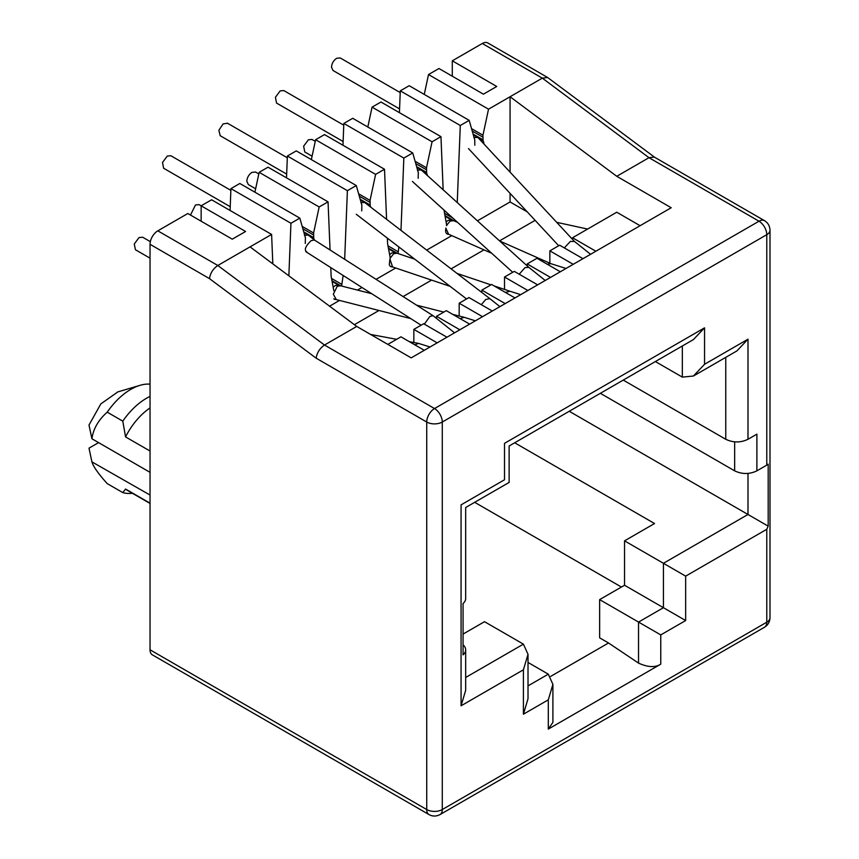 <?xml version="1.0" encoding="UTF-8"?>
<svg xmlns="http://www.w3.org/2000/svg" width="859" height="859" viewBox="0 0 859 859"><rect width="100%" height="100%" fill="white"/><g stroke="black" fill="none" stroke-linecap="round" stroke-linejoin="round"><path stroke-width="1.29" d="M150.035 503.449L127.884 490.661A50.294 29.034 -60 0 1 125.564 489.05L122.794 492.594L107.235 483.617C98.431 473.867 93.33 466.62 91.913 461.863L89.003 448.151L98.581 442.621M107.235 412.17A55.008 31.762 -60 0 1 130.804 389.374A55.008 31.762 -60 0 1 140.006 385.337L117.823 391.908L100.814 403.923L89.003 425.055L91.913 438.766C93.33 428.77 98.431 419.911 107.235 412.17L122.794 421.157A55.008 31.762 -60 0 1 146.363 398.351A55.008 31.762 -60 0 1 150.035 396.439M122.794 421.157L125.564 436.909A50.294 29.034 -60 0 1 150.035 407.928M125.564 436.909L150.035 451.029M474.791 145.235L474.759 139.953L469.186 120.357L460.295 125.489L457.246 202.552M314.362 239.983A7.076 4.08 120 0 0 313.728 238.598L309.766 236.311M334.183 299.125A7.076 4.08 120 0 0 335.783 299.447M370.755 207.159A7.076 4.08 120 0 0 370.175 205.999L366.439 203.841M390.201 266.215L392.606 266.966L389.889 259.064L389.31 264.551A7.076 4.08 120 0 0 390.641 266.537A7.076 4.08 120 0 0 392.23 266.859M427.374 175.515A7.076 4.08 120 0 0 426.633 173.411L422.295 170.909M445.767 229.246A7.076 4.08 120 0 0 447.088 233.949A7.076 4.08 120 0 0 448.688 234.26M483.842 143.861A7.076 4.08 120 0 0 483.08 140.822L478.624 138.245M510.074 172.122L510.074 96.745L488.524 109.19L482.951 135.217L483.08 140.822M305.267 243.484L305.396 237.728L299.834 218.132L290.943 223.265L288.86 275.825M330.049 249.99L328.052 201.833L319.161 206.965L313.599 232.993L313.728 238.598M361.714 210.885L361.854 205.14L356.281 185.544L347.39 190.677L344.674 259.311M386.582 219.313L384.51 169.244L375.619 174.377L370.046 200.405L370.175 205.999M418.172 178.296L418.301 172.541L412.728 152.945L403.837 158.077L400.981 230.373M443.158 189.807L440.957 136.656L432.066 141.789L426.493 167.816L426.633 173.411M424.292 350.3L400.949 336.825L387.838 344.395M413.845 342.516L413.845 329.384L437.177 342.859M556.696 222.331L587.62 229.052M354.391 324.681L378.969 310.496M403.096 296.57L431.594 280.109M451.082 268.856L483.971 249.872M499.562 240.874L535.125 220.344M454.518 219.593L454.518 221.031M446.734 225.573L443.996 210.068M398.877 246.984L398.061 253.555M390.287 258.205L387.592 243.688L387.366 238.147M343.128 275.471L341.614 286.047M333.829 290.804L331.144 276.276L330.779 267.6M654.483 157.143L547.634 77.503L542.308 78.137L510.074 96.745L616.762 176.299L671.212 207.738L411.182 357.87L356.721 326.431L250.044 246.877L271.605 234.432L272.818 263.863M510.074 193.372L510.074 201.962L477.421 220.827M451.78 235.624L426.687 250.109M413.136 257.936L412.374 258.376M395.688 268.008L376.07 279.336M361.961 287.486L357.441 290.084M339.52 300.435L329.577 306.18M311.355 159.602L315.607 139.727L324.498 134.595L384.51 169.244M412.728 152.945L352.727 118.306L343.836 123.438L342.966 145.268M367.813 127.014L372.065 107.139L380.956 102.006L440.957 136.656M469.186 120.357L409.174 85.707L400.283 90.839L399.424 112.669M424.26 94.415L428.512 74.55L438.96 68.516L483.413 94.179L496.738 86.48L452.296 60.817L452.296 76.215M452.296 60.817L482.296 43.498A11.006 6.357 -60 0 1 487.794 42.95L547.634 77.503M654.622 157.261L764.499 220.666A11.006 6.357 120 0 0 759.002 221.214A11.006 6.357 60 0 1 766.776 234.69A11.006 6.357 0 0 0 769.997 230.191L769.997 617.707A11.006 6.357 180 0 1 766.776 622.206A11.006 6.357 60 0 1 764.499 627.242L440.012 814.579A11.006 6.357 -120 0 0 442.288 809.543A11.006 6.357 180 0 1 426.73 809.543A11.006 6.357 120 0 0 429.017 814.579L152.311 654.826A11.006 6.357 -60 0 1 150.035 649.791L150.035 244.31A11.006 6.357 -60 0 1 157.809 230.835L187.82 213.515L232.263 239.178L245.599 231.479L201.146 205.816L201.146 221.214M201.146 205.816L211.593 199.782L271.605 234.432M299.834 218.132L239.822 183.482L230.931 188.615L230.072 210.444M254.908 192.191L259.16 172.326L268.051 167.194L328.052 201.833M356.281 185.544L296.269 150.894L287.378 156.027L286.519 177.856M413.845 329.384L423.627 323.736L446.959 337.211M504.523 289.419L504.523 277.027L514.305 271.38L537.637 284.855M527.19 265.893L527.19 263.938L536.972 258.291L560.304 271.766M549.857 263.208L549.857 250.849L559.639 245.202L582.971 258.677M640.095 225.702L616.762 212.227L572.534 237.76L572.534 239.382M527.286 211.894L510.074 201.962M436.512 318.421L436.512 316.295L446.293 310.647L469.626 324.122M459.178 316.026L459.178 303.206L468.96 297.558L492.293 311.033M481.856 292.489L481.856 290.117L491.627 284.469L514.971 297.944M400.283 90.839L460.295 125.489M343.836 123.438L403.837 158.077M287.378 156.027L347.39 190.677M230.931 188.615L290.943 223.265M463.065 634.071L484.519 621.691L523.41 644.143L528.017 654.322L523.41 669.805L523.41 714.205L548.3 699.827L552.906 684.344L552.906 722.365L548.3 729.087L660.764 664.157C655.256 667.701 647.858 667.346 638.538 663.116L608.537 642.983L550.705 676.377M608.537 642.983L599.646 637.85L599.646 599.614L624.536 585.247L624.536 540.848L654.537 523.528L514.681 442.772M474.673 502.311L621.422 587.041M436.512 316.295L459.844 329.77M459.178 303.206L482.522 316.681M481.856 290.117L505.189 303.592M504.523 277.027L527.856 290.503M527.19 263.938L550.522 277.414M549.857 250.849L573.2 264.325M572.534 237.76L595.867 251.236M465.675 649.855L465.675 690.303L461.068 705.797L461.068 504.856C467.071 508.313 467.071 508.313 461.068 504.856L504.523 479.762C510.514 483.23 510.514 483.23 504.523 479.762L504.523 443.33C510.514 446.787 510.514 446.787 504.523 443.33L704.552 327.837L693.428 339.573L509.129 445.982L509.129 482.425L465.675 507.508L465.675 598.519A15.72 9.073 180 0 1 463.065 603.523L463.065 654.859A15.72 9.073 0 0 0 465.675 649.855A15.72 9.073 0 0 0 463.065 644.851M150.035 244.31L209.478 278.627L316.155 358.182C316.992 352.673 319.773 348.292 324.498 345.039L356.721 326.431M616.762 176.299L648.985 157.691L759.002 221.214L434.514 408.551A11.006 6.357 120 0 0 426.73 422.027A11.006 6.357 -0 0 0 442.288 422.027L442.288 809.543L766.776 622.206L766.776 529.294L768.182 526.138L768.182 464.139L766.776 465.138L766.776 234.69L442.288 422.027A11.006 6.357 -120 0 0 434.514 408.551L324.498 345.039L217.821 265.485L250.044 246.877M452.951 218.175L444.522 213.311M432.066 141.789L372.065 107.139M398.061 251.666L388.075 245.899M375.619 174.377L315.607 139.727M341.614 284.265L331.617 278.488M319.161 206.965L259.16 172.326M150.035 503.17L125.564 489.05M569.238 411.278L768.182 526.138M660.764 664.157L660.764 634.908L685.654 620.531L685.654 576.131L624.536 540.848M655.363 361.553L682.325 377.112L693.428 376.017L704.552 364.28L704.552 327.837M488.524 109.19L428.512 74.55M654.322 157.057L648.985 157.691L542.308 78.137L482.296 43.498M209.478 278.627C210.315 273.119 213.096 268.738 217.821 265.485L157.809 230.835M725.769 357.344L725.769 439.282C733.189 442.804 740.598 442.804 747.996 439.282L756.886 434.149L756.886 470.85L766.776 465.138M132.479 493.313L130.364 493.431A55.008 31.762 -60 0 1 122.794 492.594M685.654 620.531L624.536 585.247M725.769 439.282L623.247 380.097M747.996 439.282L747.996 339.198L736.882 350.934L693.438 376.017M660.764 634.908L599.646 599.614M552.906 684.344L548.3 674.165L528.017 662.45M523.41 714.205L528.017 698.711L528.017 654.322M756.886 470.85C749.488 474.372 742.079 474.372 734.66 470.85L600.355 393.315M140.006 385.337A55.008 31.762 -60 0 1 150.035 384.145M150.035 495.042L91.913 461.863M91.913 438.766L149.702 472.139M230.212 206.686L163.639 168.257L162.512 162.491L167.258 156.091L170.877 155.737L230.867 190.365M304.43 235.28L308.231 235.087L303.925 232.553M314.426 240.026L311.13 240.638C305.278 246.372 303.871 250.173 306.921 252.02M454.551 332.82L433.108 315.704L429.919 316.391L424.335 324.144M421.093 325.196L305.901 251.719M150.035 258.172L135.421 249.733L134.283 243.977L139.029 237.567L142.648 237.213L150.336 241.658M414.843 344.846L418.537 343.396L430.026 346.982M410.752 318.592L336.32 299.608L333.324 294.24L337.254 286.283L340.529 285.789M460.145 318.646L464.182 317.304L475.36 320.815M190.494 215.061L195.487 204.979L199.095 204.625L201.156 205.806M340.368 285.736L338.339 285.091L335.15 285.618L333.453 286.992M360.877 202.692L364.635 202.466L360.383 199.964M481.298 304.677L485.775 299.469L489.845 298.621L499.895 306.652M220.248 135.754L218.852 130.31L223.104 123.889L227.571 123.288M519.212 274.214L525.042 267.589L528.811 267.364M528.768 267.321L421.297 169.996L416.83 167.365M421.275 169.985L417.367 170.082M343.117 141.51L276.544 103.069L275.417 97.292L280.174 90.893L283.771 90.549L343.761 125.189M550.866 263.692L547.215 264.207M446.433 225.52L450.159 221.096L453.638 220.677L457.622 222.395M312.085 156.188L304.773 151.957L303.635 146.202L308.381 139.792L312 139.437L315.264 141.327M453.638 220.666L451.243 219.915L448.054 220.43L446.358 221.805M491.756 253.308L448.548 234.196L445.81 228.032M564.309 247.907L570.376 241.411L574.456 241.454M399.575 108.91L333.002 70.481L331.499 67.174C331.799 63.373 333.528 60.409 336.696 58.272L340.228 57.961L400.219 92.589M473.867 137.461L477.915 137.504L473.288 134.777M509.902 291.233L505.446 292.447M414.747 259.171L397.062 253.222L393.712 253.684L390.169 258.172M394.786 252.503L391.597 253.029L389.9 254.404M255.638 188.776L248.315 184.556L246.823 181.238C247.113 177.512 248.809 174.56 251.934 172.391L255.553 172.025L258.817 173.915M389.889 259.064L390.276 258.194M340.798 285.843L332.122 280.839M397.373 253.319L388.579 248.24M453.853 220.742L445.026 215.652M482.737 139.652L473.084 134.068M313.385 237.428L303.732 231.844M369.842 204.829L360.179 199.256M426.289 172.24L416.636 166.667M316.155 358.182L426.73 422.027L426.73 809.543L150.035 649.791M523.41 644.143L465.675 677.472M747.996 473.416L747.996 514.477L663.427 563.3L663.427 607.7L638.538 622.077L638.538 663.116M685.654 576.131L766.776 529.294M548.3 699.827L548.3 729.087M461.068 705.797L523.41 669.805M747.996 339.198L704.552 364.28M426.493 167.816L415.08 161.224M370.046 200.405L358.632 193.812M313.599 232.993L302.185 226.411M682.325 345.984L682.325 377.112M482.951 135.217L471.537 128.635M528.017 685.879L548.3 674.165M734.66 441.848L734.66 470.85M426.289 169.674L415.756 163.597M369.842 202.262L359.309 196.185M313.385 234.861L302.851 228.784M482.737 137.086L472.214 130.998M769.997 617.707C769.836 621.884 768.01 625.062 764.499 627.242M769.997 230.191C769.793 225.949 767.957 222.771 764.499 220.666M440.012 814.579C436.232 816.522 432.56 816.522 429.017 814.579M314.319 239.951L433.108 315.704M308.145 235.012L314.373 239.994M370.637 334.462L396.643 339.316M409.367 341.689L418.537 343.396M340.347 285.725L371.775 293.735M416.572 305.16L443.781 312.096M452.768 314.383L464.182 317.293M332.272 281.505L338.65 285.188M333.754 298.814L336.32 299.619M364.517 202.37L489.845 298.621M227.324 123.138L287.314 157.777M220.097 135.658L286.67 174.098M356.27 214.267L466.544 298.953M545.229 280.474L528.736 267.289M512.716 272.292L412.395 181.453M551.081 263.745L499.734 241.035M451.555 220.011L445.177 216.328M566.038 268.459L550.877 263.681M448.742 234.282L446.659 233.627M590.573 254.296L574.252 241.261M574.349 241.336L478.087 137.676M558.704 245.749L468.499 148.596M509.87 291.222L494.161 285.929M490.961 284.855L457.031 273.42M395.097 252.6L388.719 248.917M520.704 294.637L509.838 291.212M397.062 253.222L394.796 252.503M450.137 286.358L392.574 266.956"/></g></svg>
